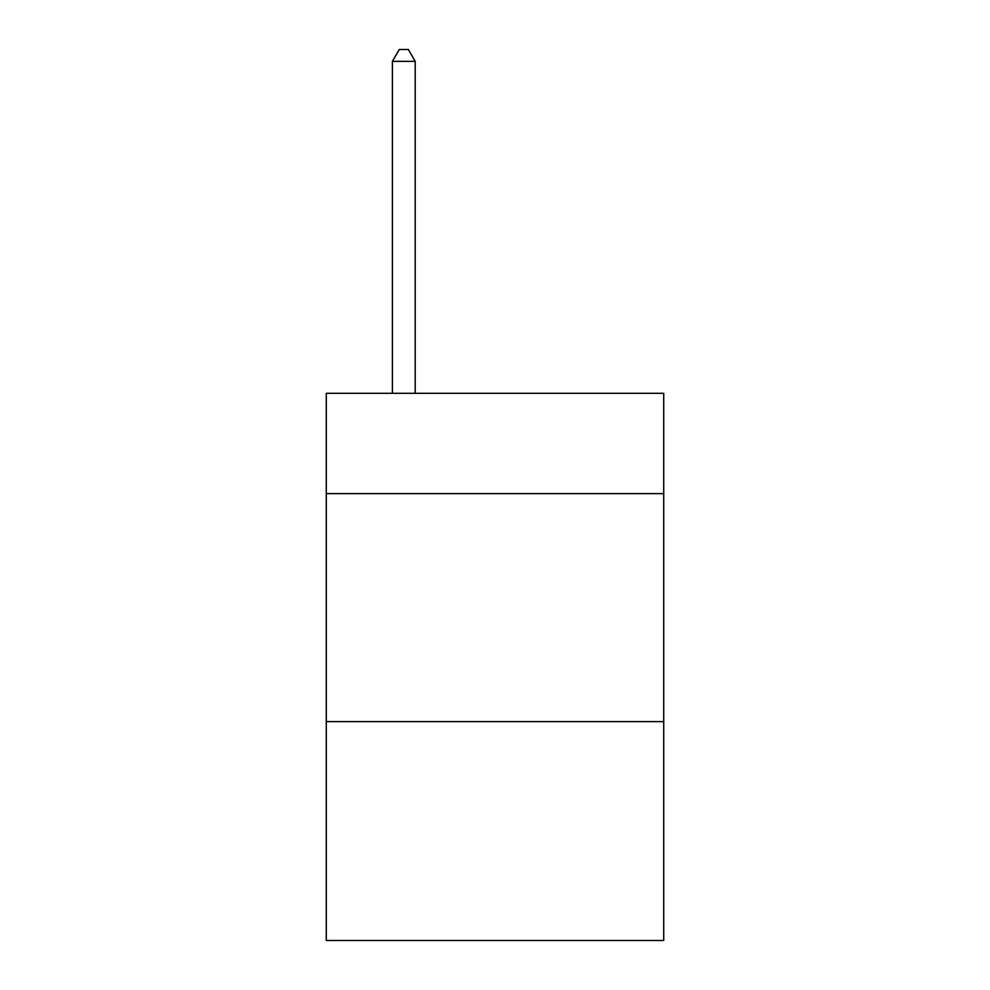 <?xml version="1.0" encoding="UTF-8"?>
<svg xmlns="http://www.w3.org/2000/svg" width="990" height="990" viewBox="0 0 990 990"><rect width="100%" height="100%" fill="white"/><g stroke="black" fill="none" stroke-linecap="round" stroke-linejoin="round"><path stroke-width="1.49" d="M663.721 493.626L663.721 393.315L326.279 393.315L326.279 493.626L663.721 493.626L663.721 940.5L326.279 940.5L326.279 493.626M663.721 721.623L326.279 721.623M415.206 393.315L415.206 61.355L392.399 61.355L392.399 393.315M392.399 61.355L399.242 49.5L408.363 49.5L415.206 61.355"/></g></svg>
